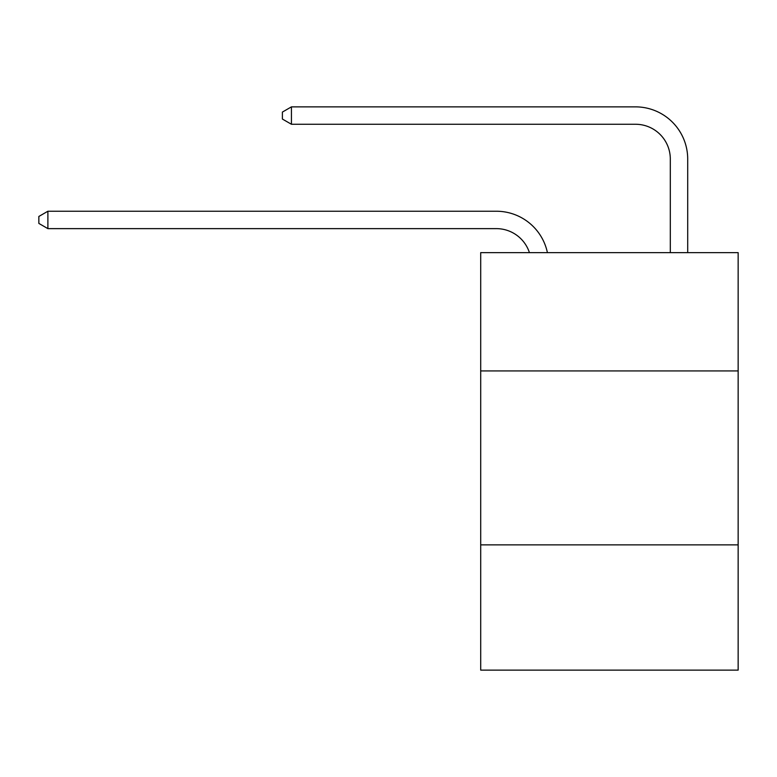 <?xml version="1.0" encoding="UTF-8"?>
<svg xmlns="http://www.w3.org/2000/svg" width="777" height="777" viewBox="0 0 777 777"><rect width="100%" height="100%" fill="white"/><g stroke="black" fill="none" stroke-linecap="round" stroke-linejoin="round"><path stroke-width="1.17" d="M738.15 370.93L738.15 252.642L480.701 252.642L480.701 370.93L738.15 370.93L738.15 670.133L480.701 670.133L480.701 370.93M738.15 544.881L480.701 544.881M496.348 211.237L47.892 211.237L496.348 211.237A52.185 52.185 170.1 0 1 547.416 252.642M670.308 252.642L670.308 159.052A34.79 34.79 12.9 0 0 635.518 124.262L291.433 124.262L282.391 119.046L282.391 112.082L291.433 106.867L635.518 106.867A52.185 52.185 21.6 0 1 687.703 159.052L687.703 252.642M670.308 159.052A34.79 34.79 -158.4 0 0 635.518 124.262A34.79 34.79 -158.4 0 1 670.308 159.052A34.79 34.79 -158.4 0 0 635.518 124.262A34.79 34.79 -158.4 0 1 670.308 159.052A34.79 34.79 -158.4 0 0 635.518 124.262A34.79 34.79 -158.4 0 1 670.308 159.052A34.79 34.79 -158.4 0 0 635.518 124.262A34.79 34.79 -158.4 0 1 670.308 159.052A34.79 34.79 -158.4 0 0 635.518 124.262A34.79 34.79 -158.4 0 1 670.308 159.052A34.79 34.79 -158.4 0 0 635.518 124.262A34.79 34.79 -158.4 0 1 670.308 159.052A34.79 34.79 -158.4 0 0 635.518 124.262A34.79 34.79 -158.4 0 1 670.308 159.052A34.79 34.79 -158.4 0 0 635.518 124.262A34.79 34.79 -158.4 0 1 670.308 159.052A34.79 34.79 -158.4 0 0 635.518 124.262A34.79 34.79 -158.4 0 1 670.308 159.052A34.79 34.79 -158.4 0 0 635.518 124.262A34.79 34.79 -158.4 0 1 670.308 159.052A34.79 34.79 -158.4 0 0 635.518 124.262A34.79 34.79 -158.4 0 1 670.308 159.052A34.79 34.79 -158.4 0 0 635.518 124.262A34.79 34.79 -158.4 0 1 670.308 159.052A34.79 34.79 -158.4 0 0 635.518 124.262A34.79 34.79 -158.4 0 1 670.308 159.052A34.79 34.79 -158.4 0 0 635.518 124.262A34.79 34.79 -158.4 0 1 670.308 159.052A34.79 34.79 -158.4 0 0 635.518 124.262A34.79 34.79 -158.4 0 1 670.308 159.052A34.79 34.79 -158.4 0 0 635.518 124.262A34.79 34.79 -158.4 0 1 670.308 159.052A34.79 34.79 -158.4 0 0 635.518 124.262A34.79 34.79 -158.4 0 1 670.308 159.052A34.79 34.79 -158.4 0 0 635.518 124.262A34.79 34.79 -158.4 0 1 670.308 159.052A34.79 34.79 -158.4 0 0 635.518 124.262A34.79 34.79 -158.4 0 1 670.308 159.052A34.79 34.79 -158.4 0 0 635.518 124.262A34.79 34.79 -158.4 0 1 670.308 159.052A34.79 34.79 -158.4 0 0 635.518 124.262A34.79 34.79 -158.4 0 1 670.308 159.052A34.79 34.79 -158.4 0 0 635.518 124.262A34.79 34.79 -158.4 0 1 670.308 159.052A34.79 34.79 -158.4 0 0 635.518 124.262A34.79 34.79 -158.4 0 1 670.308 159.052A34.79 34.79 -158.4 0 0 635.518 124.262M529.428 252.642A34.79 34.79 -9.9 0 0 496.348 228.632L47.892 228.632L38.85 223.417L38.85 216.462L47.892 211.237L47.892 228.632M291.433 124.262L291.433 106.867L635.518 106.867"/></g></svg>
